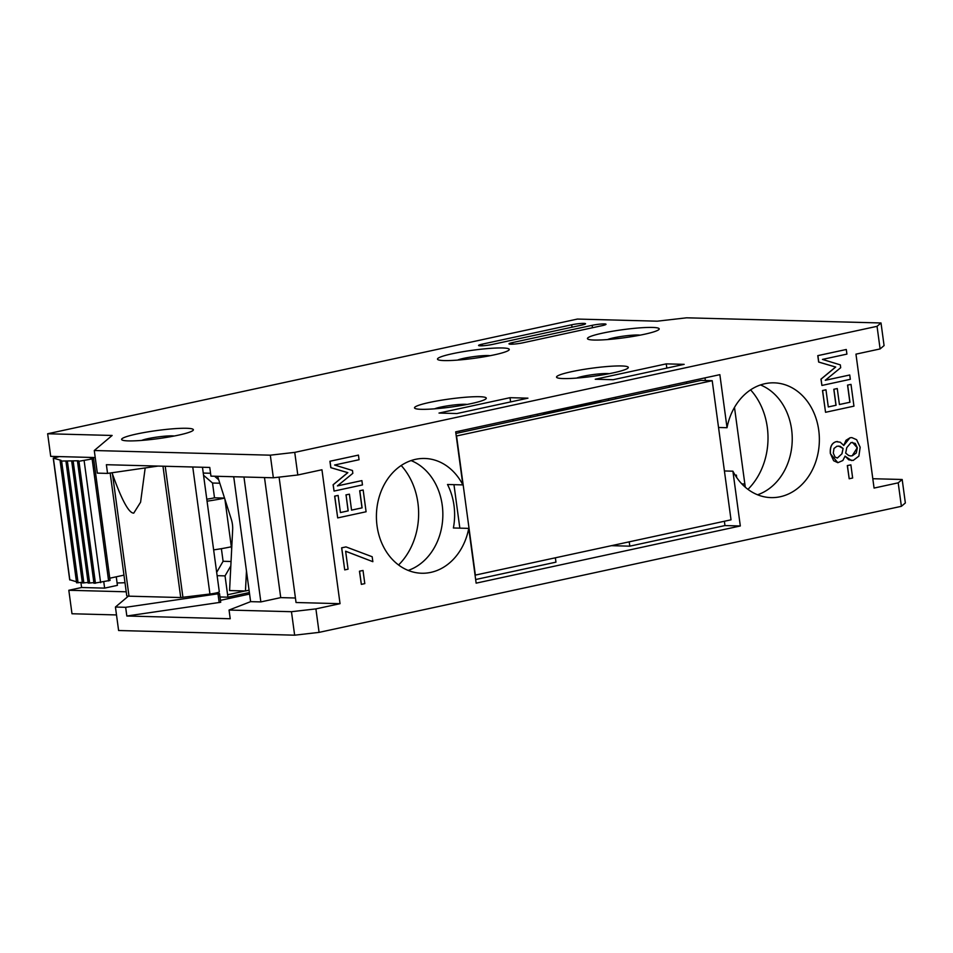 <?xml version="1.0" encoding="UTF-8"?>
<svg xmlns="http://www.w3.org/2000/svg" width="953" height="953" viewBox="0 0 953 953"><rect width="100%" height="100%" fill="white"/><g stroke="black" fill="none" stroke-linecap="round" stroke-linejoin="round"><path stroke-width="1.43" d="M124.998 582.688A32.676 3.705 172.3 0 1 117.076 582.926M103.794 581.985L104.627 588.12L117.41 585.356L116.254 576.803M104.627 588.12L81.601 587.513L80.91 582.486M126.225 591.801L68.819 590.276L81.601 587.513M125.653 607.311L219.535 593.576L220.715 602.272L126.832 616.007L125.653 607.311L115.432 607.037L128.357 596.149M219.535 593.576L213.853 593.433M475.654 579.531L555.956 562.151L555.373 557.85M611.6 545.676L629.802 546.164L724.959 525.568L740.314 525.973L476.143 583.153L468.745 528.379A57.406 46.78 -88.5 0 1 421.679 573.241A57.406 46.78 -88.5 0 1 376.435 514.62A57.406 46.78 -88.5 0 1 424.716 458.476A57.406 46.78 -88.5 0 1 462.86 484.898L447.505 484.493A57.406 46.78 -88.5 0 1 453.39 527.974L468.745 528.379M735.359 475.499L736.371 475.094L736.693 477.536M735.085 475.07L736.371 475.094M629.23 541.864L629.802 546.164M741.839 483.91L744.841 483.993M217.224 593.516L217.117 592.73M249.579 594.041L220.453 600.342M245.124 590.967L227.588 594.767M218.011 593.91L219.178 602.606M872.793 478.716L902.181 479.49L905.35 502.97L901.383 506.317L319.076 632.375L294.644 635.186L291.463 611.707L229.054 610.051L230.221 618.747L126.832 616.007M902.181 479.49L898.202 482.837L874.068 488.067L855.961 354.147L880.107 348.929L884.074 345.582L881.013 322.972L686.553 317.814L657.236 321.185L577.399 319.064L47.65 433.758L50.712 456.368L95.217 457.547M457.583 360.091A17.666 2.001 172.3 0 1 471.664 356.922A17.666 2.001 172.3 0 1 488.162 355.54A17.666 2.001 172.3 0 1 490.14 355.695M607.549 339.566A17.666 2.001 172.3 0 1 621.618 336.397A17.666 2.001 172.3 0 1 638.129 335.015A17.666 2.001 172.3 0 1 640.106 335.158M141.699 440.417A17.666 2.001 172.3 0 1 155.78 437.248A17.666 2.001 172.3 0 1 172.279 435.866A17.666 2.001 172.3 0 1 174.268 436.009M576.636 378.091A17.666 2.001 172.3 0 1 590.717 374.922A17.666 2.001 172.3 0 1 607.216 373.54A17.666 2.001 172.3 0 1 609.193 373.683M434.616 408.837A17.666 2.001 172.3 0 1 448.696 405.668A17.666 2.001 172.3 0 1 465.195 404.286A17.666 2.001 172.3 0 1 467.173 404.429M718.538 427.48L727.032 427.706A57.406 46.78 -88.5 0 1 774.098 382.844A57.406 46.78 -88.5 0 1 819.342 441.465A57.406 46.78 -88.5 0 1 771.06 497.609A57.406 46.78 -88.5 0 1 732.905 471.187L724.411 470.961M724.959 525.568L724.387 521.267M732.905 471.187L740.314 525.973M294.644 635.186L118.613 630.517L115.432 607.037M295.43 598.007L280.73 597.614L260.848 601.915L250.615 601.653L229.054 610.051M158.043 466.077L107.546 473.403L106.379 464.707L209.767 467.446L210.947 476.131L273.356 477.787L297.801 474.987L321.947 469.758L340.042 603.678L315.908 608.896L291.463 611.707M340.042 603.678L296.038 602.51L279.086 477.131M319.076 632.375L315.908 608.896M116.504 614.935L71.987 613.756L68.819 590.276M901.383 506.317L898.202 482.837M123.973 575.135L109.774 578.209M77.538 461.562L93.966 583.272L110.072 580.413L93.62 458.679L77.515 461.526L78.372 460.775L60.146 461.061L61.004 460.323L53.249 458.143L59.408 456.594L74.763 456.999M71.749 461.407L88.176 583.117L93.882 582.628M65.96 461.252L82.387 582.962L88.093 582.474M76.597 582.807L60.146 461.061L76.597 582.807L82.303 582.319M69.807 579.758L76.466 581.783M705.351 380.509L704.994 377.876M686.529 381.879L686.744 383.475L700.955 380.402L712.213 380.7L456.261 436.033M594.219 340.042A36.214 4.098 172.3 0 1 587.453 338.601A36.214 4.098 172.3 0 1 622.785 329.678A36.214 4.098 172.3 0 1 659.214 328.892A36.214 4.098 172.3 0 1 634.615 336.159A36.214 4.098 172.3 0 1 594.219 340.042M444.253 360.579A36.214 4.098 172.3 0 1 437.487 359.126A36.214 4.098 172.3 0 1 472.819 350.216A36.214 4.098 172.3 0 1 509.259 349.417A36.214 4.098 172.3 0 1 484.66 356.696A36.214 4.098 172.3 0 1 444.253 360.579M462.86 484.898L455.689 431.852L719.86 374.66L727.032 427.706M530.309 415.699L530.523 417.295L537.623 415.758L537.409 414.162M537.623 415.758L615.733 398.842L615.519 397.258M608.633 400.379L608.419 398.795M192.756 466.994L209.934 594.017A8.827 1.001 -7.7 0 0 219.309 591.837L202.465 467.244M209.934 594.017L180.725 597.543L129 596.173L112.514 474.177C121.841 500.289 128.917 513.274 133.754 513.119L140.579 502.231L145.19 467.935M110.167 473.022L126.749 595.696A12.055 1.37 -7.7 0 0 129 596.173M111.989 472.748L112.514 474.177M47.65 433.758L112.132 435.461L94.276 450.519L97.325 473.129L107.546 473.403M128.381 440.894A36.214 4.098 172.3 0 1 121.615 439.44A36.214 4.098 172.3 0 1 156.947 430.53A36.214 4.098 172.3 0 1 193.376 429.743A36.214 4.098 172.3 0 1 168.776 437.01A36.214 4.098 172.3 0 1 128.381 440.894M492.439 344.426A8.827 1.001 172.3 0 1 483.397 345.713A8.827 1.001 172.3 0 1 478.573 345.474A8.827 1.001 172.3 0 1 482.206 344.152L571.681 324.782A8.827 1.001 172.3 0 1 580.734 323.496A8.827 1.001 172.3 0 1 585.547 323.734A8.827 1.001 172.3 0 1 581.914 325.056L492.439 344.426M522.852 342.818A8.827 1.001 172.3 0 1 513.81 344.104A8.827 1.001 172.3 0 1 508.985 343.866A8.827 1.001 172.3 0 1 512.619 342.544L592.147 325.33A8.827 1.001 172.3 0 1 601.2 324.032A8.827 1.001 172.3 0 1 606.025 324.282A8.827 1.001 172.3 0 1 602.391 325.592L522.852 342.818M527.938 398.163L456.916 413.542L439.011 413.066L510.022 397.687L527.938 398.163M513.179 421.047L512.964 419.451M510.594 401.916L510.022 397.687M455.903 433.448L459.513 432.662L459.286 431.078M666.254 363.867L684.159 364.344L613.148 379.711L595.244 379.246L666.254 363.867L666.826 368.096M669.197 385.631L669.411 387.228M563.318 378.567A36.214 4.098 172.3 0 1 556.54 377.114A36.214 4.098 172.3 0 1 591.884 368.203A36.214 4.098 172.3 0 1 628.313 367.417A36.214 4.098 172.3 0 1 603.714 374.684A36.214 4.098 172.3 0 1 563.318 378.567M421.286 409.313A36.214 4.098 172.3 0 1 414.519 407.86A36.214 4.098 172.3 0 1 449.852 398.95A36.214 4.098 172.3 0 1 486.28 398.163A36.214 4.098 172.3 0 1 461.693 405.43A36.214 4.098 172.3 0 1 421.286 409.313M94.276 450.519L270.307 455.177L273.356 477.787M408.182 570.418A57.406 46.78 91.5 0 0 435.735 484.184A57.406 46.78 91.5 0 0 411.088 460.585M398.568 564.986A65.352 53.261 91.5 0 0 401.201 465.505M264.493 477.56L280.73 597.614M243.956 477.012L260.848 601.915M233.723 476.738L250.615 601.653M757.564 494.786A57.406 46.78 91.5 0 0 791.609 429.517A57.406 46.78 91.5 0 0 760.47 384.941M747.95 489.354A65.352 53.261 91.5 0 0 767.296 427.313A65.352 53.261 91.5 0 0 750.583 389.86M745.282 487.209L734.489 407.396M270.307 455.177L294.739 452.377L877.046 326.319L881.013 322.972M877.046 326.319L880.107 348.929M294.739 452.377L297.801 474.987M851.565 460.573L845.001 456.142M837.818 462.693L830.373 453.676C829.777 446.969 831.707 442.966 836.198 441.656L837.556 441.537M843.822 445.48L840.26 442.216L836.293 441.656C831.814 442.966 829.872 446.981 830.48 453.688L833.637 460.74L837.866 462.693L842.821 460.525L845.097 456.118L848.778 459.834L853.209 460.43L858.867 456.13L860.178 447.255L856.616 439.702L851.863 437.606L850.076 437.772L846.014 440.274L843.727 445.48L849.981 437.772L851.815 437.606M344.724 569.894L341.639 547.82L345.999 546.903L341.734 547.832L344.724 569.894L348.059 569.179L345.629 551.215L372.849 561.686L372.17 556.731L345.999 546.903M372.849 561.686L345.629 551.263M849.194 478.763L847.312 465.588L850.874 464.85L847.42 465.6L849.194 478.763L852.649 478.013L850.874 464.85M361.342 584.368L359.46 571.204L363.022 570.466L359.567 571.204L361.342 584.368L364.796 583.629L363.022 570.466M345.939 494.893L349.406 494.166L346.046 494.893L348.202 510.868L340.424 512.559L348.107 510.868L346.046 494.893M351.562 510.117L362.009 507.866L359.686 490.724L363.153 489.997L359.793 490.724L362.104 507.866L351.562 510.141L349.406 494.166M337.696 517.908L334.646 496.144L338.112 495.417L334.753 496.144L337.696 517.908L366.095 511.761L363.153 489.997M825.548 412.292L822.499 390.527L825.965 389.801L822.606 390.527L825.548 412.292L853.948 406.145L851.005 384.381L847.646 385.107L849.969 402.249L839.426 404.525L837.258 388.55L833.899 389.277L836.067 405.251L828.288 406.943L835.96 405.251L833.804 389.277L837.258 388.55M839.426 404.501L849.862 402.249L847.551 385.107L851.005 384.381M334.062 491.069L333.109 484.755L347.75 472.652L330.798 467.673L329.929 461.252L358.435 455.105L330.036 461.252L330.894 467.673L347.845 472.652L333.205 484.755L334.062 491.069L362.462 484.922L361.89 480.61L337.41 485.911L352.836 473.319L352.467 470.496L334.586 465.016L359.055 459.727L358.435 455.105M337.457 485.875L361.89 480.61M825.31 380.259L849.742 374.994L825.274 380.295L840.701 367.703L840.32 364.88L822.451 359.412L846.919 354.111L846.288 349.489L817.888 355.636L818.758 362.057L835.71 367.036L821.069 379.139L821.915 385.453L850.326 379.306L849.742 374.994M821.915 385.453L820.962 379.139L835.602 367.036L818.651 362.057L817.781 355.636L846.288 349.489M836.96 446.218L840.129 446.266L843.107 448.458L841.999 453.747L837.33 458.059L834.995 457.011L833.291 453.104L833.982 448.47L836.96 446.218M851.1 442.49L855.258 443.419L857.331 447.815L856.306 452.949L852.304 455.772L850.695 455.939L848.658 455.51L845.68 453.116L846.764 447.636L851.1 442.49M850.648 455.939L852.196 455.772L857.235 447.803L852.458 442.347M837.27 458.059L841.999 453.747M841.904 453.735L843.107 448.458M843.012 448.446L838.616 446.04M340.424 512.559L338.112 495.417M828.288 406.943L825.965 389.801M615.733 398.842L686.744 383.475M459.513 432.662L530.523 417.295M475.07 575.159L731.022 519.826L712.213 380.7M453.962 484.66L459.834 528.141M475.368 575.171L456.558 436.045M600.819 402.071L600.7 401.201L545.319 413.197L545.438 414.067M600.7 401.201L597.638 401.118M542.245 413.114L545.319 413.197M89.082 457.38L93.62 458.679M100.625 582.676L84.162 460.93M216.676 572.372L223.097 561.281L221.394 548.678M206.777 499.193A17.666 2.001 -7.7 0 0 214.508 497.811L212.519 483.028L203.549 475.261M224.551 498.121A35.321 4.003 172.3 0 1 207.051 501.183M214.508 497.811L224.539 498.074M213.639 549.881A35.321 4.003 -7.7 0 0 231.329 546.772L231.662 549.25M219.798 483.219L212.519 483.028M231.043 561.496L223.097 561.281M230.829 565.879L225.039 575.886L217.117 575.672M214.58 476.238L218.702 479.788M203.251 473.057L210.553 473.26M220 596.971L227.922 597.186L249.376 592.54M225.039 575.886L227.922 597.186M246.47 571.026L245.457 590.979L229.578 590.562L232.663 529.57A17.666 10.042 -102.2 0 0 231.245 519.111L217.594 476.309M249.067 590.205L245.457 590.979M233.473 476.738L233.902 478.096M182.94 597.4L165.214 466.255M162.975 466.196L180.725 597.543M482.206 344.152L482.421 345.784M571.681 324.782L572.014 327.201M512.619 342.544L512.833 344.164M592.147 325.33L592.48 327.737M83.864 582.962L67.401 461.216M78.075 582.807L61.611 461.061M69.843 579.96L53.38 458.226M108.618 580.937L92.167 459.203M95.443 583.272L78.98 461.526M89.653 583.117L73.19 461.371M224.908 499.229L231.329 546.772M82.387 582.962L65.936 461.216M69.712 579.877L53.249 458.143M93.966 583.272L77.515 461.526M88.176 583.117L71.725 461.371"/></g></svg>
